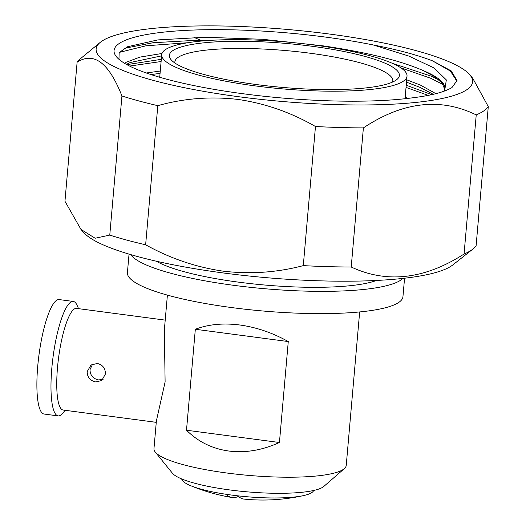 <?xml version="1.0" encoding="UTF-8"?>
<svg xmlns="http://www.w3.org/2000/svg" width="526" height="526" viewBox="0 0 526 526"><rect width="100%" height="100%" fill="white"/><g stroke="black" fill="none" stroke-linecap="round" stroke-linejoin="round"><path stroke-width="0.79" d="M313.654 490.482A66.309 12.67 -175 0 1 311.839 492.566A66.309 12.67 -175 0 1 303.627 495.577A66.309 12.67 -175 0 1 237.699 495.814A66.309 12.67 -175 0 1 231.762 495.084A66.309 12.67 -175 0 1 225.956 494.262A66.309 12.67 -175 0 1 190.688 485.695A66.309 12.67 -175 0 1 181.7 478.936M238.37 496.419A188.67 41.758 -82.5 0 1 231.953 497.491A188.67 41.758 -82.5 0 1 225.956 494.262M237.699 495.814A188.67 41.758 97.5 0 0 244.294 499.121A188.762 188.762 0 0 0 303.627 495.577M165.21 320.124L76.559 308.4A51.259 11.342 97.5 0 0 57.492 367.713A51.259 11.342 97.5 0 0 63.12 410.03L156.268 422.345M359.659 311.938L346.233 465.425A96.501 18.436 -175 0 1 344.339 468.627A96.501 18.436 -175 0 1 226.857 473.012A96.501 18.436 -175 0 1 155.275 452.084A96.501 18.436 -175 0 1 153.967 448.606L156.393 420.866L165.111 381.942L164.336 330.098L167.399 295.119M105.41 374.045L101.755 380.535L95.686 381.929C90.124 380.699 87.283 377.273 87.158 371.632L91.051 364.985L97.303 363.466C102.728 364.794 105.43 368.325 105.41 374.045M92.583 364.137L89.999 369.679C90.143 375.301 93.01 378.713 98.599 379.923L103.089 379.384M195.33 329.269C208.427 324.305 223.254 322.879 239.81 325.002C256.392 327.264 272.547 332.78 288.268 341.558L195.33 329.269L186.5 430.222L279.438 442.504L288.268 341.558M279.438 442.504C262.264 450.282 245.379 453.123 228.784 451.025C212.241 448.737 198.144 441.801 186.5 430.222M344.339 468.627L323.832 486.418A77.302 14.767 -175 0 1 229.724 489.936A77.302 14.767 -175 0 1 172.383 473.17L155.275 452.084M402.85 278.412A138.292 26.418 -175 0 1 233.82 285.335A138.292 26.418 -175 0 1 130.685 254.597M404.56 278.215L402.942 296.73A138.292 26.418 -175 0 1 231.874 307.598A138.292 26.418 -175 0 1 127.417 272.626L129.034 254.111M376.471 280.463A119.027 22.736 -175 0 1 238.462 282.14A119.027 22.736 -175 0 1 156.307 261.198M78.552 308.663L77.177 305.514A57.722 12.775 97.5 0 0 73.285 301.444A57.722 12.775 97.5 0 0 51.818 368.239A57.722 12.775 97.5 0 0 58.149 415.895A57.722 12.775 97.5 0 0 62.969 412.976L65.119 410.293M73.285 301.444L59.188 299.583A57.722 12.775 97.5 0 0 37.721 366.372A57.722 12.775 97.5 0 0 44.052 414.034L58.149 415.895M329.868 34.105A188.946 36.097 -175 0 1 469.738 74.738A188.946 36.097 -175 0 1 238.857 96.745A188.946 36.097 -175 0 1 100.183 42.409A188.946 36.097 -175 0 1 329.868 34.105M145.636 244.781L157.813 105.66C183.949 98.316 210.709 96.245 238.094 99.447C265.282 103.438 291.075 112.459 315.469 126.503L303.292 265.623C277.038 272.534 250.297 274.375 223.07 271.146C195.863 267.169 170.056 258.378 145.636 244.781A207.921 39.72 -175 0 1 109.77 235.089L95.14 238.239L80.978 229.441L64.954 201.261L77.125 62.14A207.921 39.72 -175 0 1 80.031 59.05L100.183 42.409M363.387 127.897C402.844 101.696 440.453 97.363 476.227 114.911A207.921 39.72 -175 0 0 488.279 106.614L476.109 245.734A207.921 39.72 -175 0 1 472.835 249.12A207.921 39.72 -175 0 1 464.057 254.025C424.554 279.339 386.945 283.665 351.217 267.017L363.387 127.897A207.921 39.72 -175 0 1 315.469 126.503M488.279 106.614L472.749 78.269L469.738 74.738M472.835 249.12L452.787 264.946A188.946 36.097 -175 0 1 223.438 272.981A188.946 36.097 -175 0 1 83.844 232.67L80.971 229.448M351.217 267.017A207.921 39.72 -175 0 1 303.292 265.623M256.556 84.568A115.45 22.059 -175 0 1 171.174 59.832A115.45 22.059 -175 0 1 312.168 46.288A115.45 22.059 -175 0 1 396.801 79.571A115.45 22.059 -175 0 1 256.556 84.568M392.521 82.076A109.382 20.895 5 0 0 392.804 80.899A109.382 20.895 5 0 0 310.182 53.238A109.382 20.895 5 0 0 174.875 61.831A109.382 20.895 5 0 0 174.954 63.041M314.015 45.019A123.123 23.525 -175 0 1 407.019 76.158A123.123 23.525 -175 0 1 254.709 85.837A123.123 23.525 -175 0 1 161.706 54.697A123.123 23.525 -175 0 1 314.015 45.019M432.372 60.779L451.15 70.865L457.035 80.537L451.939 87.586C444.227 92.162 430.86 95.607 411.825 97.908A170.943 32.658 -175 0 1 243.19 93.766A170.943 32.658 -175 0 1 116.765 57.143A170.943 32.658 -175 0 1 325.528 37.09A170.943 32.658 -175 0 1 373.171 44.94C397.34 49.648 417.079 54.928 432.372 60.779L450.46 71.109L456.923 81.28M118.961 59.313L119.152 52.6L127.555 46.748L157.866 39.91L205.068 37.261L262.73 39.299L323.036 45.841C367.155 52.403 400.641 60.687 423.496 70.701A161.837 30.916 5 0 1 444.799 88.44A161.837 30.916 5 0 1 443.826 91.281M146.287 72.983L160.272 71.036M160.068 73.397L150.929 74.554M124.688 63.376L126.371 62.193L139.916 57.104L161.982 53.481M161.6 55.861L130.093 62.548L126.431 64.389M405.165 97.323L408.137 98.375M406.703 79.794L420.452 85.113L435.89 93.661M433.24 94.305L420.248 87.474L406.493 82.155M444.694 89.157L442.064 83.009L434.581 76.645L423.496 70.701M444.608 91.005L446.331 79.919L434.088 67.992L408.965 56.124L373.171 44.94M119.297 52.39L146.024 45.788L187.881 42.718M400.897 67.874L430.84 78.308L443.208 84.614M129.6 66.072L161.107 61.522M406.033 87.395L428.217 95.377M124.267 48.346L153.079 42.731L194.423 40.403L209.887 40.39M392.067 63.205L431.031 76.119L439.032 79.945M126.865 64.632L161.298 59.333M406.23 85.205L431.728 94.647M158.674 76.954L159.766 76.868M476.227 114.911L464.057 254.025M157.813 105.66A207.921 39.72 -175 0 1 121.94 95.975L109.77 235.089M202.017 40.857A207.921 39.72 -175 0 1 203.437 40.864M200.932 40.351L194.153 37.438M77.125 62.14C93.95 51.515 108.889 62.791 121.94 95.975M190.688 485.695A188.762 188.762 0 0 0 231.953 497.491M407.019 76.158L405.046 98.724M161.706 54.697L159.726 77.263"/></g></svg>
